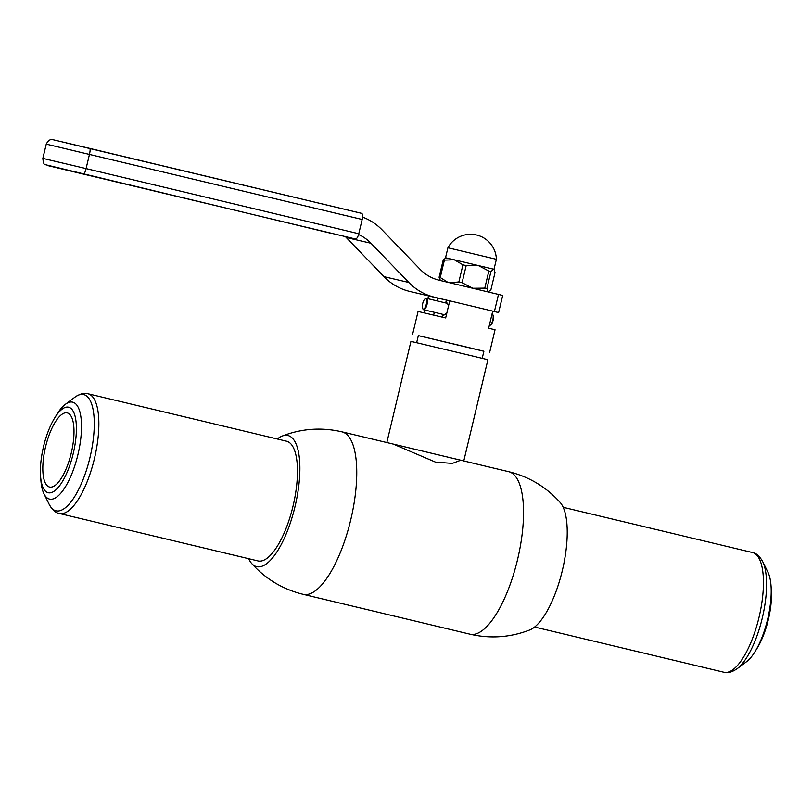 <?xml version="1.0" encoding="UTF-8"?>
<svg xmlns="http://www.w3.org/2000/svg" width="812" height="812" viewBox="0 0 812 812"><rect width="100%" height="100%" fill="white"/><g stroke="black" fill="none" stroke-linecap="round" stroke-linejoin="round"><path stroke-width="1.22" d="M393.231 444.093L435.394 462.079L452.274 463.408L459.318 460.78M277.308 438.998A67.406 23.386 103.4 0 1 282.119 436.085A67.406 23.386 103.4 0 1 287.905 435.496A67.406 23.386 103.4 0 1 295.06 506.383A67.406 23.386 103.4 0 1 256.663 566.644A67.406 23.386 103.4 0 1 251.679 563.487A67.406 23.386 103.4 0 1 248.705 558.717M286.545 441.2A61.55 21.356 103.4 0 1 286.585 441.21A61.55 21.356 103.4 0 1 293.061 505.977A61.55 21.356 103.4 0 1 258.023 560.94A61.55 21.356 103.4 0 1 257.983 560.93L59.377 513.478C55.784 512.981 52.404 509.987 49.248 504.475A59.743 20.726 -76.6 0 0 55.977 510.809A59.743 20.726 -76.6 0 0 90.01 457.4A59.743 20.726 -76.6 0 0 83.666 394.571A59.743 20.726 -76.6 0 0 74.877 397.21C80.012 393.769 84.357 392.612 87.909 393.739L87.98 393.759A61.55 21.356 103.4 0 1 94.456 458.516A61.55 21.356 103.4 0 1 59.418 513.488A61.55 21.356 103.4 0 1 59.377 513.478M508.708 471.691A83.524 28.978 103.4 0 1 508.759 471.701C529.099 476.705 546.253 486.987 560.229 502.537A67.406 23.386 103.4 0 1 562.371 570.389A67.406 23.386 103.4 0 1 529.789 629.939C510.484 637.42 490.712 638.882 470.483 634.304L469.935 634.172A83.524 28.978 103.4 0 1 469.884 634.162M425.255 298.836A5.857 2.03 103.4 0 1 425.559 298.572A5.857 2.03 103.4 0 1 426.381 298.339A5.857 2.03 103.4 0 1 426.98 304.622A5.857 2.03 103.4 0 1 423.661 309.748L444.174 314.65L446.752 313.381M446.691 313.635L443.717 315.178L443.159 314.406M445.879 302.998L446.722 302.561L448.691 305.271M448.63 305.525L446.722 302.561M447.919 247.761L496.386 259.312A25.811 25.811 0 0 0 447.919 247.761L445.544 257.739L494.011 269.29L495.015 272.558L490.945 289.661L488.235 292.005L486.875 288.646L490.955 271.543L488.854 271.035L484.784 288.138L486.875 288.646M496.386 259.312L494.011 269.29M444.316 260.439L440.246 277.542L439.099 277.278L443.179 260.175L454.304 259.789L462.941 264.844L458.861 281.947L462.099 282.718L466.169 265.615L462.941 264.844M458.861 281.947L449.96 282.809M484.784 288.138L472.757 288.28L462.099 282.718M447.747 282.282L440.246 277.542M439.099 277.278L440.459 280.637M445.889 257.83L443.179 260.175M466.169 265.615L478.197 265.473L488.854 271.035M490.955 271.543L493.666 269.198M66.016 142.861L361.543 213.333A5.857 2.03 103.4 0 1 361.553 213.333A5.857 2.03 103.4 0 1 362.162 219.504L358.772 233.754A5.857 2.03 103.4 0 1 355.433 238.992L48.365 165.729L355.433 238.992M331.661 233.46A5.857 2.03 103.4 0 1 331.661 233.45L45.452 164.704C44.142 165.08 43.28 162.968 42.853 158.381L86.082 168.591C85.179 172.063 84.367 173.88 83.666 174.052M362.162 219.504L46.254 144.12C49.562 137.675 52.861 140.06 53.115 139.735L89.777 148.403C90.335 148.86 90.233 150.849 89.472 154.341L86.082 168.591L358.772 233.754M482.216 358.325L483.901 351.231L462.363 346.044L418.332 335.61L416.647 342.705M461.429 460.394L463.794 460.932L487.91 359.716L462.617 353.626L410.933 341.385L386.827 442.56M463.794 460.932L389.242 443.139M459.308 460.79L459.521 459.907L341.974 431.842A83.524 28.978 103.4 0 1 350.764 519.741A83.524 28.978 103.4 0 1 303.201 594.333A83.524 28.978 103.4 0 1 303.15 594.323A83.524 28.978 103.4 0 1 303.079 594.303M483.901 351.271L418.322 335.65M489.606 352.591L495.036 329.784L488.662 328.221L492.732 311.118L473.822 306.581L449.736 300.846L445.666 317.949L418.068 311.453L412.628 334.26M424.463 312.935L425.143 310.103M427.863 298.694L428.523 295.903L409.613 291.396A58.616 54.972 -76.9 0 1 384.046 276.699L346.227 237.5A43.96 41.229 103.1 0 0 345.394 236.657M437.039 300.887L437.709 298.085L428.523 295.903M437.709 298.085L449.726 300.897M433.649 315.107L434.318 312.295M489.047 310.235L498.619 312.559L502.699 295.446L439.19 280.241A43.96 41.229 -76.9 0 1 420.007 269.219L382.198 230.009A58.616 54.972 103.1 0 0 362.548 217.108M384.046 276.699L408.801 282.464L370.982 243.265L346.227 237.5M498.619 312.559L492.711 311.199M455.979 302.328L409.613 291.396M358.569 234.536A43.96 41.229 -76.9 0 1 370.982 243.265M408.801 282.464A58.616 54.972 103.1 0 0 434.369 297.172M494.417 311.514L498.497 294.411M426.249 304.439A5.278 1.827 -76.6 0 0 424.97 298.989A5.278 1.827 -76.6 0 0 422.737 303.394A5.278 1.827 -76.6 0 0 422.697 308.53A5.278 1.827 -76.6 0 0 426.249 304.439M492.945 315.005A5.278 1.827 103.4 0 1 493.128 315.279A5.278 1.827 103.4 0 1 493.077 320.415A5.278 1.827 103.4 0 1 490.844 324.81A5.278 1.827 103.4 0 1 490.56 324.973M489.321 325.429L489.433 325.46A5.857 2.03 -76.6 0 0 490.255 325.226A5.857 2.03 -76.6 0 0 492.742 320.344A5.857 2.03 -76.6 0 0 492.793 314.64A5.857 2.03 -76.6 0 0 492.153 314.061L492.042 314.031M423.661 309.748A5.857 2.03 103.4 0 1 423.032 309.169A5.857 2.03 103.4 0 1 422.869 308.793M54.587 418.119L56.789 414.526A49.826 17.285 103.4 0 1 65.336 404.346A49.826 17.285 103.4 0 1 72.664 402.153A49.826 17.285 103.4 0 1 77.952 454.537A49.826 17.285 103.4 0 1 49.573 499.086A49.826 17.285 103.4 0 1 43.96 493.797A49.826 17.285 103.4 0 1 40.935 480.856L40.6 476.644A43.96 15.255 103.4 0 1 54.587 418.119A43.96 15.255 103.4 0 1 68.594 407.208A43.96 15.255 103.4 0 1 73.263 453.431A43.96 15.255 103.4 0 1 48.223 492.732A43.96 15.255 103.4 0 1 40.6 476.644M67.234 412.902A38.103 13.215 103.4 0 1 67.264 412.912A38.103 13.215 103.4 0 1 71.273 453.005A38.103 13.215 103.4 0 1 49.583 487.027A38.103 13.215 103.4 0 1 49.552 487.027A38.103 13.215 103.4 0 1 45.543 446.935A38.103 13.215 103.4 0 1 67.234 412.902M737.022 668.814L746.573 661.678A49.826 17.285 -76.6 0 0 755.119 651.498A49.826 17.285 -76.6 0 0 771.075 596.069A49.826 17.285 -76.6 0 0 770.974 585.168A49.826 17.285 -76.6 0 0 767.939 572.227L762.661 561.549A59.743 20.726 103.4 0 1 766.416 590.131A59.743 20.726 103.4 0 1 737.022 668.814C731.713 672.295 727.349 673.452 723.928 672.265A61.55 21.356 -76.6 0 0 763.29 588.517A61.55 21.356 -76.6 0 0 752.531 552.546L563.203 507.307M755.119 651.498L757.322 647.905A43.96 15.255 -76.6 0 0 771.4 598.992A43.96 15.255 -76.6 0 0 771.309 589.38L770.974 585.168M459.521 459.937L508.759 471.701A83.524 28.978 103.4 0 1 517.548 559.59A83.524 28.978 103.4 0 1 469.996 634.192A83.524 28.978 103.4 0 1 469.935 634.172L303.15 594.323C282.809 589.319 265.656 579.037 251.679 563.487M341.913 431.832A83.524 28.978 103.4 0 1 341.974 431.842L341.426 431.72C321.197 427.142 301.425 428.604 282.119 436.085M444.174 314.65L443.717 315.178M87.94 393.749A61.55 21.356 103.4 0 1 87.98 393.759L286.585 441.21M446.377 300.105L445.697 302.957M442.976 314.356L442.317 317.157M46.254 144.12L42.853 158.381M89.777 148.403L361.553 213.333M424.97 298.989L425.559 298.572M493.128 315.279L492.793 314.64M426.381 298.339L446.894 303.241M490.844 324.81L490.255 325.226M422.697 308.53L423.032 309.169M43.96 493.797L49.248 504.475M65.336 404.346L74.877 397.21M723.928 672.265L534.601 627.026M752.531 552.546C756.124 553.043 759.494 556.037 762.661 561.549"/></g></svg>
